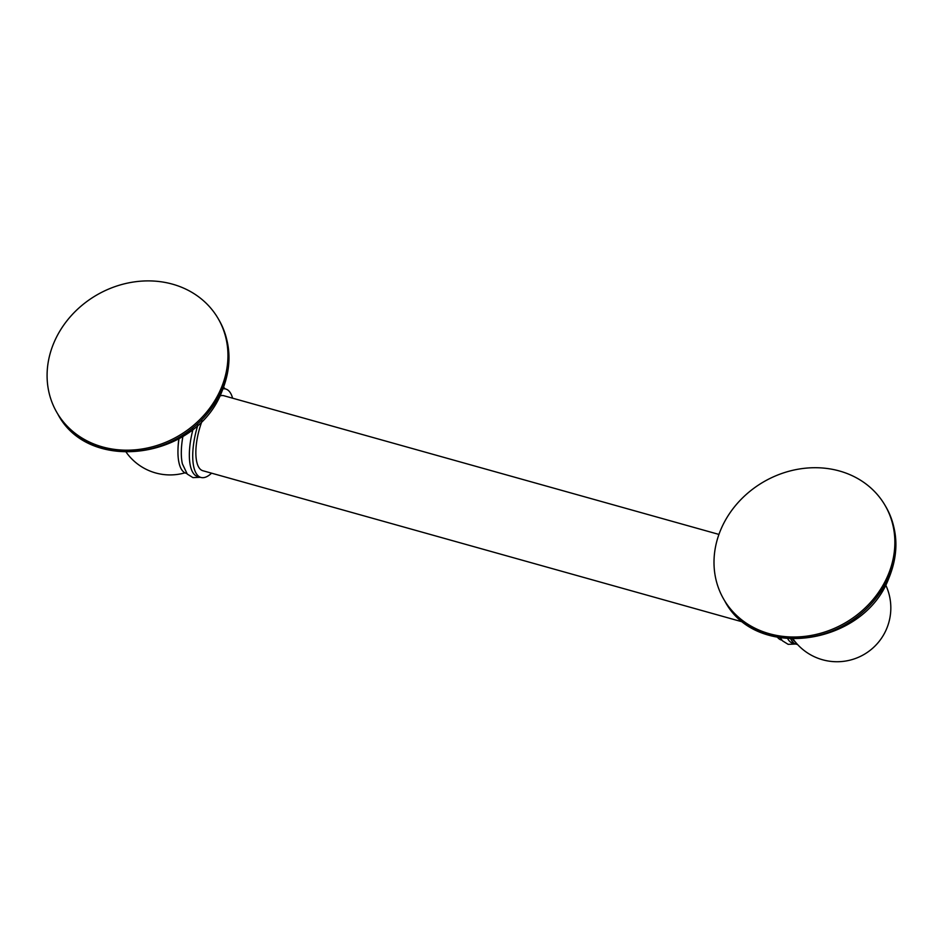 <?xml version="1.0" encoding="UTF-8"?>
<svg xmlns="http://www.w3.org/2000/svg" width="943" height="943" viewBox="0 0 943 943"><rect width="100%" height="100%" fill="white"/><g stroke="black" fill="none" stroke-linecap="round" stroke-linejoin="round"><path stroke-width="1.41" d="M721.065 529.011A93.31 81.452 149.6 0 1 801.043 468.742A93.31 81.452 149.6 0 1 884.935 505.165A93.31 81.452 149.6 0 1 887.799 575.713A93.31 81.452 149.6 0 1 807.833 635.983A93.31 81.452 149.6 0 1 723.929 599.559A93.31 81.452 149.6 0 1 721.065 529.011M793.181 639.13A44.015 16.42 105.6 0 0 793.499 639.578A53.81 53.81 0 0 0 885.654 584.908M792.509 639.106A44.015 16.42 105.6 0 0 795.055 641.629M790.788 639.036A45.924 17.139 105.6 0 0 796.163 644.175A45.924 17.139 105.6 0 0 797.448 644.399M787.806 638.835A45.924 17.139 105.6 0 0 792.792 643.232L796.163 644.175M777.598 637.409A45.924 17.139 105.6 0 0 781.393 640.038L781.936 640.191M718.943 534.422L223.845 395.73A38.946 14.534 105.6 0 0 219.79 396.013M202.108 420.861A38.946 14.534 105.6 0 0 198.714 467.186A38.946 14.534 105.6 0 0 202.828 470.722L743.567 622.203M197.924 424.916A45.924 17.139 105.6 0 0 200.953 477.453A45.924 17.139 105.6 0 0 211.574 473.174M222.984 388.834A45.924 17.139 -74.4 0 1 225.719 389.011A45.924 17.139 -74.4 0 1 232.591 398.182M193.067 429.1A45.924 17.139 105.6 0 0 197.582 476.51L200.953 477.453M182.907 436.385A45.924 17.139 105.6 0 0 182.376 463.838L187.28 474.093L192.961 477.618L200.399 477.299M178.993 438.731A45.924 17.139 105.6 0 0 186.184 473.315L186.726 473.469M178.027 448.22A44.015 16.42 -74.4 0 1 178.887 438.778M220.886 388.893A93.31 81.452 149.6 0 1 140.908 449.163A93.31 81.452 149.6 0 1 57.016 412.739A93.31 81.452 149.6 0 1 54.152 342.191A93.31 81.452 149.6 0 1 134.118 281.922A93.31 81.452 149.6 0 1 218.022 318.345A93.31 81.452 149.6 0 1 220.886 388.893M884.935 505.165L885.725 506.509A93.31 81.452 149.6 0 1 888.589 577.057A93.31 81.452 149.6 0 1 808.611 637.327A93.31 81.452 149.6 0 1 724.719 600.891L723.929 599.559M218.8 319.689A93.31 81.452 149.6 0 1 221.664 390.237A93.31 81.452 149.6 0 1 141.698 450.506A93.31 81.452 149.6 0 1 57.806 414.071C89.161 474.47 196.804 458.699 221.888 391.498C232.284 366.132 231.247 342.191 218.8 319.689L218.022 318.345M885.725 506.509C898.172 529.011 899.198 552.952 888.801 578.318C863.729 645.519 756.086 661.291 724.719 600.891M780.344 637.916L782.49 640.827L788.171 644.352L795.609 644.022M225.719 389.011L223.196 388.304M225.177 388.858L223.597 387.231M126.244 452.31A53.81 53.81 0 0 0 184.958 472.832M57.016 412.739L57.806 414.071"/></g></svg>

